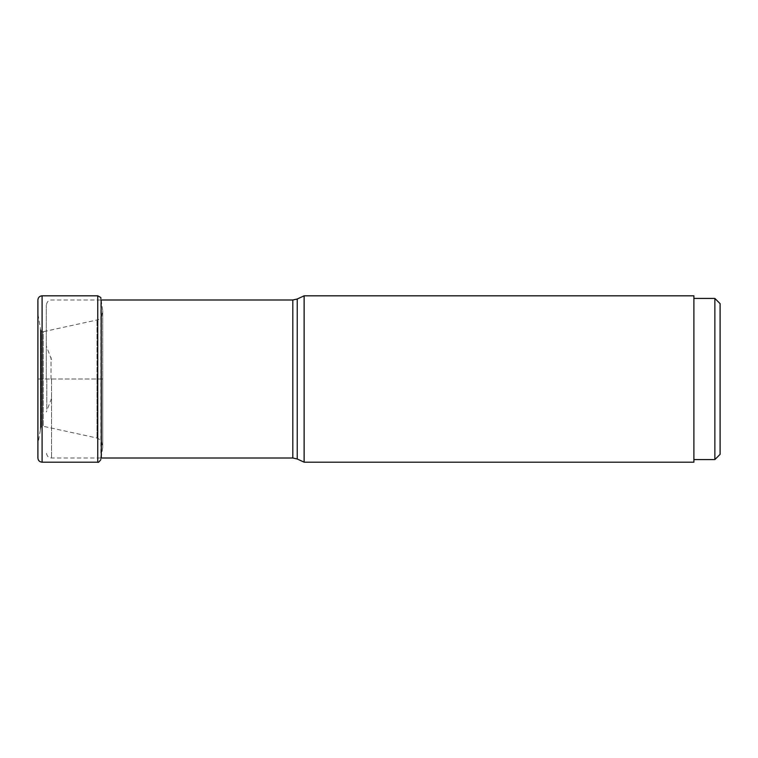 <?xml version="1.0" encoding="UTF-8"?>
<svg xmlns="http://www.w3.org/2000/svg" width="758" height="758" viewBox="0 0 758 758"><rect width="100%" height="100%" fill="white"/><g stroke="black" fill="none" stroke-linecap="round" stroke-linejoin="round"><path stroke-width="0.57" stroke-dasharray="3.79 2.84" d="M37.9 299.997L37.9 379L102.718 379L102.718 447.409L102.718 310.591L102.718 379L101.43 379L101.43 317.602L101.43 379L101.43 317.602L101.43 379L40.923 379L40.923 426.972L40.923 331.028L40.923 379L40.382 379L40.382 327.977L40.382 379M40.392 379L40.392 430.023L40.392 379L40.392 430.023L40.392 379L38.023 379L38.023 443.421L38.023 314.579L37.9 458.003M304.129 295.81L304.129 462.191M693.892 462.191L693.892 295.81M693.892 298.425L693.892 459.575L693.892 298.425M714.86 459.575L714.86 298.425M720.1 454.336L720.1 303.664M46.285 379L46.285 305.237L46.285 379M51.525 379L51.525 458.003L51.525 379M100.842 459.604L100.842 298.396M101.127 299.997L102.718 310.591L101.43 317.602L101.43 379L102.718 379L101.297 379L101.297 300.973L101.297 457.027L101.297 379L102.718 379L101.43 379L101.43 440.417L101.43 379L96.996 379L96.996 438.02L96.996 319.98L96.996 379L101.43 379L101.43 317.602C99.127 320.037 96.095 320.075 96.996 319.98L43.282 331.71L43.282 426.29L43.282 331.71L41.055 331.189L41.055 426.811L41.055 331.189L40.382 327.977M42.088 295.81L42.088 462.191M97.744 462.191L97.744 295.81M292.806 458.003L292.806 299.997M297.24 299.012L297.24 458.988M46.778 379L46.778 409.784L46.778 379M51.032 379L51.032 357.35L51.032 379M40.382 430.023L40.923 426.972L43.282 426.29L96.996 438.02L101.43 440.417L102.718 447.409L101.297 457.027M40.392 430.023L38.023 443.421L37.9 457.576L37.9 300.424L38.023 314.579L40.392 327.977M100.842 458.003L51.525 458.003C50.416 457.889 47.422 458.183 46.285 452.763M100.842 299.997L51.525 299.997C50.416 300.111 47.422 299.817 46.285 305.237M51.525 398.433L46.285 412.001M51.525 359.567L46.285 345.999"/><path stroke-width="1.14" d="M37.9 458.003L37.9 299.997L37.9 458.003C38.146 460.551 39.549 461.944 42.088 462.191L42.088 295.81C39.549 296.056 38.146 297.449 37.9 299.997M297.24 299.012L297.24 458.988L304.129 462.191L304.129 295.81L297.24 299.012L292.806 299.997L292.806 458.003L100.842 458.003M304.129 295.81L693.892 295.81L693.892 462.191L304.129 462.191M693.892 298.425L714.86 298.425L714.86 459.575L693.892 459.575M714.86 298.425L720.1 303.664L720.1 454.336L714.86 459.575M101.127 299.997L101.297 457.027M100.842 298.396C101.439 297.998 100.416 297.136 97.744 295.81L97.744 462.191L42.088 462.191M97.744 462.191C98.104 462.825 99.137 461.963 100.842 459.604M97.744 295.81L42.088 295.81M297.24 458.988L292.806 458.003M292.806 299.997L100.842 299.997"/></g></svg>
